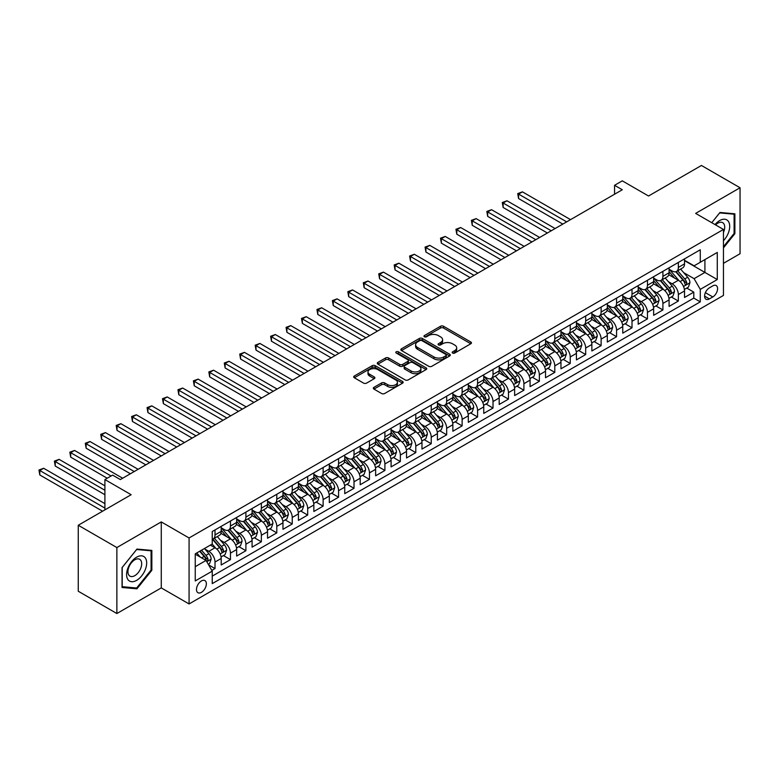 <?xml version="1.0" encoding="UTF-8"?>
<svg xmlns="http://www.w3.org/2000/svg" width="779" height="779" viewBox="0 0 779 779"><rect width="100%" height="100%" fill="white"/><g stroke="black" fill="none" stroke-linecap="round" stroke-linejoin="round"><path stroke-width="1.17" d="M452.599 353.053A1.5 0.867 0 0 0 454.722 353.053L470.828 343.753A2.142 1.237 0 0 0 471.451 342.877A2.142 1.237 0 0 0 470.828 342.01L443.533 326.255A2.142 1.237 0 0 0 440.505 326.255L424.399 335.554A1.5 0.867 0 0 0 423.961 336.168A1.5 0.867 0 0 0 424.399 336.781A1.5 0.867 0 0 0 426.522 336.781L428.606 335.574A6.865 3.963 0 0 1 438.304 335.574L440.583 336.888A6.865 3.963 0 0 1 442.589 339.683A6.865 3.963 0 0 1 440.583 342.487L438.499 343.695A1.5 0.867 0 0 0 438.061 344.308A1.5 0.867 0 0 0 438.499 344.912A1.5 0.867 0 0 0 440.622 344.912L442.706 343.714A6.865 3.963 0 0 1 452.404 343.714L454.683 345.029A6.865 3.963 0 0 1 456.689 347.823A6.865 3.963 0 0 1 454.683 350.628L452.599 351.835A1.5 0.867 0 0 0 452.151 352.439A1.5 0.867 0 0 0 452.599 353.053L452.599 351.835M201.43 592.361A6.992 4.031 120 0 0 205.987 586.197A6.992 4.031 120 0 0 204.916 580.598A6.992 4.031 120 0 0 201.43 580.939A6.992 4.031 120 0 0 196.863 587.103A6.992 4.031 120 0 0 197.934 592.702A6.992 4.031 120 0 0 201.43 592.361M373.959 387.348A2.142 1.237 0 0 0 373.326 388.215A2.142 1.237 0 0 0 373.959 389.091L381.613 393.512A2.142 1.237 0 0 0 384.641 393.512L402.529 383.19A2.142 1.237 0 0 0 403.162 382.314A2.142 1.237 0 0 0 402.529 381.437L375.244 365.682A2.142 1.237 0 0 0 372.206 365.682L354.318 376.014A2.142 1.237 0 0 0 353.695 376.88A2.142 1.237 0 0 0 354.318 377.757L363.569 383.102A2.142 1.237 0 0 0 366.597 383.102L374.261 378.682A2.142 1.237 0 0 0 374.884 377.805A2.142 1.237 0 0 0 374.261 376.929L369.674 374.28A5.735 3.311 0 0 1 367.99 371.943A5.735 3.311 0 0 1 371.534 368.876A5.735 3.311 0 0 1 377.786 369.597L395.742 379.967A5.735 3.311 0 0 1 397.426 382.314A5.735 3.311 0 0 1 393.882 385.371A5.735 3.311 0 0 1 387.64 384.651L384.641 382.927A2.142 1.237 0 0 0 381.613 382.927L373.959 387.348L373.959 389.091L381.613 384.709L381.613 382.927M723.448 263.331L740.05 253.74L740.05 187.758L701.441 165.469L648.537 196.006L622.285 180.845L614.563 185.305L622.285 189.764L120.346 479.562L112.624 475.102L104.902 479.562L104.902 509.875M116.869 547.549L116.869 613.531L161.272 587.902L161.272 521.911L116.869 547.549L78.26 525.26L131.154 494.714L104.902 479.562M161.272 521.911L189.073 537.968L723.448 229.445L723.448 295.426L189.073 603.949L189.073 537.968M740.05 187.758L695.647 213.397L723.448 229.445M428.752 366.296A2.142 1.237 0 0 0 431.79 366.296L449.678 355.964A2.142 1.237 0 0 0 450.301 355.088A2.142 1.237 0 0 0 449.678 354.211L422.393 338.466A2.142 1.237 0 0 0 419.355 338.466L401.467 348.788A2.142 1.237 0 0 0 400.844 349.664A2.142 1.237 0 0 0 401.467 350.54L428.752 366.296M396.842 353.384A1.5 0.867 0 0 1 398.361 353.588L398.361 351.806L426.103 367.824A2.142 1.237 0 0 1 426.736 368.701A2.142 1.237 0 0 1 426.103 369.577L408.215 379.909A2.142 1.237 0 0 1 405.187 379.909L377.893 364.153L377.893 362.401A2.142 1.237 0 0 0 377.27 363.277A2.142 1.237 0 0 0 377.893 364.153M377.893 362.401L385.547 357.98A2.142 1.237 0 0 1 388.585 357.98L399.646 364.368A2.142 1.237 0 0 0 402.685 364.368L407.758 361.437A2.142 1.237 0 0 0 408.391 360.56A2.142 1.237 0 0 0 407.758 359.684L396.238 353.033A1.5 0.867 0 0 1 395.8 352.42A1.5 0.867 0 0 1 396.725 351.621A1.5 0.867 0 0 1 398.361 351.806M116.869 613.531L78.26 591.242L78.26 525.26M211.81 570.403L215.014 568.553L208.606 564.853M204.965 549.098L208.84 551.337A8.735 5.044 60 0 1 215.014 562.039L221.197 558.475L221.197 564.979L230.457 559.634L223.437 555.573M220.408 540.188L224.284 542.418A8.735 5.044 60 0 1 230.457 553.119L236.641 549.555L236.641 556.07L245.901 550.714L238.88 546.654M235.852 531.268L239.728 533.508A8.735 5.044 60 0 1 245.901 544.209L252.084 540.636L252.084 547.15L261.354 541.794L254.324 537.744M251.296 522.349L255.171 524.588A8.735 5.044 60 0 1 261.354 535.29L267.528 531.726L267.528 538.231L276.798 532.885L269.768 528.824M266.739 513.429L270.615 515.669A8.735 5.044 60 0 1 276.798 526.37L282.972 522.806L282.972 529.311L292.242 523.965L285.211 519.905M282.183 504.519L286.059 506.759A8.735 5.044 60 0 1 292.242 517.46L298.415 513.887L298.415 520.401L307.686 515.046L300.655 510.995M297.627 495.6L301.502 497.839A8.735 5.044 60 0 1 307.686 508.541L313.859 504.977L313.859 511.482L323.129 506.136L316.099 502.075M313.07 486.68L316.946 488.92A8.735 5.044 60 0 1 323.129 499.621L329.303 496.057L329.303 502.562L338.573 497.216L331.542 493.156M328.514 477.77L332.39 480.01A8.735 5.044 60 0 1 338.573 490.702L344.746 487.138L344.746 493.652L354.017 488.297L346.986 484.236M343.958 468.851L347.843 471.091A8.735 5.044 60 0 1 354.017 481.792L360.19 478.218L360.19 484.733L369.46 479.377L362.43 475.326M359.401 459.931L363.287 462.171A8.735 5.044 60 0 1 369.46 472.872L375.634 469.309L375.634 475.813L384.904 470.467L377.873 466.407M374.845 451.012L378.73 453.251A8.735 5.044 60 0 1 384.904 463.953L391.087 460.389L391.087 466.894L400.348 461.548L393.327 457.487M390.298 442.102L394.174 444.342A8.735 5.044 60 0 1 400.348 455.043L406.531 451.469L406.531 457.984L415.791 452.628L408.771 448.577M405.742 433.182L409.618 435.422A8.735 5.044 60 0 1 415.791 446.124L421.975 442.56L421.975 449.064L431.235 443.718L424.214 439.658M421.186 424.263L425.061 426.502A8.735 5.044 60 0 1 431.235 437.204L437.418 433.64L437.418 440.145L446.679 434.799L439.658 430.738M436.63 415.353L440.505 417.593A8.735 5.044 60 0 1 446.679 428.284L452.862 424.721L452.862 431.235L462.132 425.879L455.102 421.819M452.073 406.434L455.949 408.673A8.735 5.044 60 0 1 462.132 419.375L468.306 415.801L468.306 422.315L477.576 416.96L470.545 412.909M467.517 397.514L471.392 399.754A8.735 5.044 60 0 1 477.576 410.455L483.749 406.891L483.749 413.396L493.019 408.05L485.989 403.989M482.961 388.594L486.836 390.834A8.735 5.044 60 0 1 493.019 401.536L499.193 397.972L499.193 404.476L508.463 399.13L501.433 395.07M498.404 379.685L502.28 381.924A8.735 5.044 60 0 1 508.463 392.626L514.637 389.052L514.637 395.566L523.907 390.211L516.876 386.16M513.848 370.765L517.723 373.005A8.735 5.044 60 0 1 523.907 383.706L530.08 380.142L530.08 386.647L539.35 381.301L532.32 377.24M529.292 361.846L533.167 364.085A8.735 5.044 60 0 1 539.35 374.787L545.524 371.223L545.524 377.727L554.794 372.381L547.764 368.321M544.735 352.936L548.62 355.175A8.735 5.044 60 0 1 554.794 365.867L560.968 362.303L560.968 368.818L570.238 363.462L563.207 359.401M560.179 344.016L564.064 346.256A8.735 5.044 60 0 1 570.238 356.957L576.421 353.384L576.421 359.898L585.681 354.542L578.651 350.492M575.623 335.097L579.508 337.336A8.735 5.044 60 0 1 585.681 348.038L591.865 344.474L591.865 350.978L601.125 345.633L594.104 341.572M591.076 326.177L594.952 328.417A8.735 5.044 60 0 1 601.125 339.118L607.308 335.554L607.308 342.059L616.569 336.713L609.548 332.652M606.52 317.267L610.395 319.507A8.735 5.044 60 0 1 616.569 330.208L622.752 326.635L622.752 333.149L632.012 327.793L624.992 323.743M621.963 308.348L625.839 310.587A8.735 5.044 60 0 1 632.012 321.289L638.196 317.725L638.196 324.23L647.456 318.884L640.435 314.823M637.407 299.428L641.283 301.668A8.735 5.044 60 0 1 647.456 312.369L653.639 308.805L653.639 315.31L662.91 309.964L655.879 305.904M652.851 290.518L656.726 292.758A8.735 5.044 60 0 1 662.91 303.45L669.083 299.886L669.083 306.4L678.353 301.045L678.353 294.54A8.735 5.044 -120 0 0 672.17 283.838L668.294 281.599M671.323 296.984L678.353 301.045M221.197 558.475A8.735 5.044 -120 0 0 215.014 547.773L210.379 545.096M236.641 549.555A8.735 5.044 -120 0 0 230.457 538.854L220.905 533.342M252.084 540.636A8.735 5.044 -120 0 0 245.901 529.934L236.358 524.423M267.528 531.726A8.735 5.044 -120 0 0 261.354 521.024L251.802 515.503M282.972 522.806A8.735 5.044 -120 0 0 276.798 512.105L267.246 506.593M298.415 513.887A8.735 5.044 -120 0 0 292.242 503.185L282.689 497.674M313.859 504.977A8.735 5.044 -120 0 0 307.686 494.276L298.133 488.754M329.303 496.057A8.735 5.044 -120 0 0 323.129 485.356L313.577 479.845M344.746 487.138A8.735 5.044 -120 0 0 338.573 476.436L329.02 470.925M360.19 478.218A8.735 5.044 -120 0 0 354.017 467.527L344.464 462.005M375.634 469.309A8.735 5.044 -120 0 0 369.46 458.607L359.908 453.086M391.087 460.389A8.735 5.044 -120 0 0 384.904 449.687L375.351 444.176M406.531 451.469A8.735 5.044 -120 0 0 400.348 440.768L390.795 435.257M421.975 442.56A8.735 5.044 -120 0 0 415.791 431.858L406.239 426.337M437.418 433.64A8.735 5.044 -120 0 0 431.235 422.939L421.682 417.427M452.862 424.721A8.735 5.044 -120 0 0 446.679 414.019L437.136 408.508M468.306 415.801A8.735 5.044 -120 0 0 462.132 405.109L452.58 399.588M483.749 406.891A8.735 5.044 -120 0 0 477.576 396.19L468.023 390.668M499.193 397.972A8.735 5.044 -120 0 0 493.019 387.27L483.467 381.759M514.637 389.052A8.735 5.044 -120 0 0 508.463 378.351L498.911 372.839M530.08 380.142A8.735 5.044 -120 0 0 523.907 369.441L514.354 363.92M545.524 371.223A8.735 5.044 -120 0 0 539.35 360.521L529.798 355.01M560.968 362.303A8.735 5.044 -120 0 0 554.794 351.602L545.242 346.09M576.421 353.384A8.735 5.044 -120 0 0 570.238 342.692L560.685 337.171M591.865 344.474A8.735 5.044 -120 0 0 585.681 333.772L576.129 328.251M607.308 335.554A8.735 5.044 -120 0 0 601.125 324.853L591.573 319.341M622.752 326.635A8.735 5.044 -120 0 0 616.569 315.933L607.016 310.422M638.196 317.725A8.735 5.044 -120 0 0 632.012 307.023L622.47 301.502M653.639 308.805A8.735 5.044 -120 0 0 647.456 298.104L637.913 292.592M669.083 299.886A8.735 5.044 -120 0 0 662.91 289.184L653.357 283.673M712.795 285.883L709.396 287.85A6.768 3.905 120 0 0 704.966 293.819A6.768 3.905 120 0 0 706.008 299.243A6.768 3.905 120 0 0 709.396 298.902L712.795 296.945A6.768 3.905 120 0 0 717.216 290.976A6.768 3.905 120 0 0 716.174 285.552A6.768 3.905 120 0 0 712.795 285.883M195.247 566.674L206.055 560.432L212.239 571.134L212.239 583.617L700.282 301.853L700.282 289.369L694.099 278.668L683.738 272.679M212.239 571.134L195.247 580.939L195.247 553.84L212.239 544.024L212.239 531.541L700.282 249.777L700.282 262.26L717.274 252.445L717.274 279.554L700.282 289.369M221.197 527.802L224.284 529.584A8.735 5.044 60 0 0 228.656 530.012L234.83 526.448A8.735 5.044 -120 0 0 236.641 522.446L236.641 517.451M236.641 518.882L239.728 520.664A8.735 5.044 60 0 0 244.1 521.102L250.273 517.529A8.735 5.044 -120 0 0 252.084 513.536L252.084 508.541M252.084 509.963L255.171 511.745A8.735 5.044 60 0 0 259.543 512.183L265.717 508.619A8.735 5.044 -120 0 0 267.528 504.617L267.528 499.621M267.528 501.053L270.615 502.835A8.735 5.044 60 0 0 274.987 503.263L281.161 499.699A8.735 5.044 -120 0 0 282.972 495.697L282.972 490.702M282.972 492.133L286.059 493.915A8.735 5.044 60 0 0 290.431 494.344L296.604 490.78A8.735 5.044 -120 0 0 298.415 486.778L298.415 481.792M298.415 483.214L301.502 484.996A8.735 5.044 60 0 0 305.874 485.434L312.048 481.86A8.735 5.044 -120 0 0 313.859 477.868L313.859 472.872M313.859 474.294L316.946 476.086A8.735 5.044 60 0 0 321.318 476.514L327.492 472.95A8.735 5.044 -120 0 0 329.303 468.948L329.303 463.953M329.303 465.384L332.39 467.166A8.735 5.044 60 0 0 336.762 467.595L342.945 464.031A8.735 5.044 -120 0 0 344.746 460.029L344.746 455.033M344.746 456.465L347.843 458.247A8.735 5.044 60 0 0 352.205 458.685L358.389 455.111A8.735 5.044 -120 0 0 360.19 451.119L360.19 446.124M360.19 447.545L363.287 449.327A8.735 5.044 60 0 0 367.649 449.765L373.832 446.201A8.735 5.044 -120 0 0 375.634 442.199L375.634 437.204M375.634 438.635L378.73 440.417A8.735 5.044 60 0 0 383.093 440.846L389.276 437.282A8.735 5.044 -120 0 0 391.087 433.28L391.087 428.284M391.087 429.716L394.174 431.498A8.735 5.044 60 0 0 398.536 431.926L404.72 428.362A8.735 5.044 -120 0 0 406.531 424.36L406.531 419.375M406.531 420.796L409.618 422.578A8.735 5.044 60 0 0 413.98 423.016L420.163 419.443A8.735 5.044 -120 0 0 421.975 415.45L421.975 410.455M421.975 411.877L425.061 413.668A8.735 5.044 60 0 0 429.433 414.097L435.607 410.533A8.735 5.044 -120 0 0 437.418 406.531L437.418 401.536M437.418 402.967L440.505 404.749A8.735 5.044 60 0 0 444.877 405.177L451.051 401.613A8.735 5.044 -120 0 0 452.862 397.611L452.862 392.616M452.862 394.047L455.949 395.829A8.735 5.044 60 0 0 460.321 396.268L466.494 392.694A8.735 5.044 -120 0 0 468.306 388.702L468.306 383.706M468.306 385.128L471.392 386.91A8.735 5.044 60 0 0 475.765 387.348L481.938 383.784A8.735 5.044 -120 0 0 483.749 379.782L483.749 374.787M483.749 376.218L486.836 378A8.735 5.044 60 0 0 491.208 378.428L497.382 374.865A8.735 5.044 -120 0 0 499.193 370.862L499.193 365.867M499.193 367.298L502.28 369.08A8.735 5.044 60 0 0 506.652 369.509L512.825 365.945A8.735 5.044 -120 0 0 514.637 361.943L514.637 356.957M514.637 358.379L517.723 360.161A8.735 5.044 60 0 0 522.096 360.599L528.269 357.025A8.735 5.044 -120 0 0 530.08 353.033L530.08 348.038M530.08 349.459L533.167 351.251A8.735 5.044 60 0 0 537.539 351.68L543.723 348.116A8.735 5.044 -120 0 0 545.524 344.114L545.524 339.118M545.524 340.55L548.62 342.332A8.735 5.044 60 0 0 552.983 342.76L559.166 339.196A8.735 5.044 -120 0 0 560.968 335.194L560.968 330.199M560.968 331.63L564.064 333.412A8.735 5.044 60 0 0 568.427 333.85L574.61 330.277A8.735 5.044 -120 0 0 576.421 326.284L576.421 321.289M576.421 322.71L579.508 324.492A8.735 5.044 60 0 0 583.87 324.931L590.054 321.367A8.735 5.044 -120 0 0 591.865 317.365L591.865 312.369M591.865 313.801L594.952 315.583A8.735 5.044 60 0 0 599.314 316.011L605.497 312.447A8.735 5.044 -120 0 0 607.308 308.445L607.308 303.45M607.308 304.881L610.395 306.663A8.735 5.044 60 0 0 614.758 307.092L620.941 303.528A8.735 5.044 -120 0 0 622.752 299.526L622.752 294.54M622.752 295.962L625.839 297.744A8.735 5.044 60 0 0 630.211 298.182L636.385 294.608A8.735 5.044 -120 0 0 638.196 290.616L638.196 285.62M638.196 287.042L641.283 288.834A8.735 5.044 60 0 0 645.655 289.262L651.828 285.698A8.735 5.044 -120 0 0 653.639 281.696L653.639 276.701M653.639 278.132L656.726 279.914A8.735 5.044 60 0 0 661.098 280.343L667.272 276.779A8.735 5.044 -120 0 0 669.083 272.777L669.083 267.781M212.239 576.129L693.797 298.104L693.797 292.125L684.527 297.481L684.527 290.966A8.735 5.044 -120 0 0 678.353 280.274L668.801 274.753M669.083 269.213L672.17 270.995A8.735 5.044 -120 0 0 676.542 271.433A8.735 5.044 -120 0 0 678.353 267.431L678.353 262.435M676.542 271.433L682.716 267.859A8.735 5.044 -120 0 0 684.527 263.867L684.527 258.871M215.014 529.934L215.014 534.93A8.735 5.044 60 0 1 213.203 538.932A8.735 5.044 60 0 1 212.239 539.282M213.203 538.932L219.386 535.368A8.735 5.044 -120 0 0 221.197 531.366L221.197 526.37M230.457 521.024L230.457 526.02A8.735 5.044 60 0 1 228.656 530.012M245.901 512.105L245.901 517.1A8.735 5.044 60 0 1 244.1 521.102M261.354 503.185L261.354 508.181A8.735 5.044 60 0 1 259.543 512.183M276.798 494.276L276.798 499.261A8.735 5.044 60 0 1 274.987 503.263M292.242 485.356L292.242 490.351A8.735 5.044 60 0 1 290.431 494.344M307.686 476.436L307.686 481.432A8.735 5.044 60 0 1 305.874 485.434M323.129 467.517L323.129 472.512A8.735 5.044 60 0 1 321.318 476.514M338.573 458.607L338.573 463.602A8.735 5.044 60 0 1 336.762 467.595M354.017 449.687L354.017 454.683A8.735 5.044 60 0 1 352.205 458.685M369.46 440.768L369.46 445.763A8.735 5.044 60 0 1 367.649 449.765M384.904 431.858L384.904 436.844A8.735 5.044 60 0 1 383.093 440.846M400.348 422.939L400.348 427.934A8.735 5.044 60 0 1 398.536 431.926M415.791 414.019L415.791 419.014A8.735 5.044 60 0 1 413.98 423.016M431.235 405.099L431.235 410.095A8.735 5.044 60 0 1 429.433 414.097M446.679 396.19L446.679 401.185A8.735 5.044 60 0 1 444.877 405.177M462.132 387.27L462.132 392.265A8.735 5.044 60 0 1 460.321 396.268M477.576 378.351L477.576 383.346A8.735 5.044 60 0 1 475.765 387.348M493.019 369.441L493.019 374.426A8.735 5.044 60 0 1 491.208 378.428M508.463 360.521L508.463 365.517A8.735 5.044 60 0 1 506.652 369.509M523.907 351.602L523.907 356.597A8.735 5.044 60 0 1 522.096 360.599M539.35 342.682L539.35 347.677A8.735 5.044 60 0 1 537.539 351.68M554.794 333.772L554.794 338.768A8.735 5.044 60 0 1 552.983 342.76M570.238 324.853L570.238 329.848A8.735 5.044 60 0 1 568.427 333.85M585.681 315.933L585.681 320.929A8.735 5.044 60 0 1 583.87 324.931M601.125 307.023L601.125 312.009A8.735 5.044 60 0 1 599.314 316.011M616.569 298.104L616.569 303.099A8.735 5.044 60 0 1 614.758 307.092M632.012 289.184L632.012 294.18A8.735 5.044 60 0 1 630.211 298.182M647.456 280.265L647.456 285.26A8.735 5.044 60 0 1 645.655 289.262M662.91 271.355L662.91 276.35A8.735 5.044 60 0 1 661.098 280.343M662.91 303.45L662.91 309.964M647.456 312.369L647.456 318.884M632.012 321.289L632.012 327.793M616.569 330.208L616.569 336.713M601.125 339.118L601.125 345.633M585.681 348.038L585.681 354.542M570.238 356.957L570.238 363.462M554.794 365.867L554.794 372.381M539.35 374.787L539.35 381.301M523.907 383.706L523.907 390.211M508.463 392.626L508.463 399.13M493.019 401.536L493.019 408.05M477.576 410.455L477.576 416.96M462.132 419.375L462.132 425.879M446.679 428.284L446.679 434.799M431.235 437.204L431.235 443.718M415.791 446.124L415.791 452.628M400.348 455.043L400.348 461.548M384.904 463.953L384.904 470.467M369.46 472.872L369.46 479.377M354.017 481.792L354.017 488.297M338.573 490.702L338.573 497.216M323.129 499.621L323.129 506.136M307.686 508.541L307.686 515.046M292.242 517.46L292.242 523.965M276.798 526.37L276.798 532.885M261.354 535.29L261.354 541.794M245.901 544.209L245.901 550.714M230.457 553.119L230.457 559.634M215.014 562.039L215.014 568.553M206.055 560.432L195.247 554.19M694.099 278.668L704.917 272.426L704.917 259.582L717.274 252.445M684.527 260.653L717.274 279.554M684.527 260.293L694.099 265.824L700.282 262.26M161.272 587.902L189.073 603.949M614.563 185.305L614.563 194.224M686.766 288.074L693.797 292.125M693.797 298.104L700.282 301.853M723.448 247.888L734.879 233.671L734.879 213.806L719.971 212.472L711.753 222.697L719.66 212.91L734.1 214.196L734.1 233.457L723.448 246.709M122.04 587.493L136.948 588.817L151.847 570.277L151.847 550.412L136.948 549.078L122.04 567.618L122.04 587.493M734.1 233.223L734.879 233.671M151.077 569.839L151.847 570.277M135.371 587.911L136.948 588.817M453.193 353.267L454.683 352.41A6.865 3.963 0 0 0 456.689 349.605L456.689 347.823M442.589 339.683L442.589 341.475A6.865 3.963 0 0 1 440.583 344.269L439.093 345.126M470.798 343.773L443.533 328.037A2.142 1.237 0 0 0 440.505 328.037L424.993 336.986M449.649 355.984L422.393 340.248A2.142 1.237 0 0 0 419.355 340.248L401.497 350.56L401.467 348.788M445.89 355.701A1.5 0.867 0 0 0 446.328 355.088A1.5 0.867 0 0 0 445.89 354.474L421.936 340.647A1.5 0.867 0 0 0 419.813 340.647L417.612 341.923A6.865 3.963 0 0 0 415.606 344.717A6.865 3.963 0 0 0 417.612 347.522L433.991 356.977A6.865 3.963 0 0 0 443.689 356.977L445.89 355.701L445.89 357.483A1.5 0.867 0 0 0 446.328 356.87L446.328 355.088M415.606 344.717L415.606 346.499A6.865 3.963 0 0 0 417.612 349.304L417.612 347.522M445.89 357.483L443.689 358.759A6.865 3.963 0 0 1 433.991 358.759L417.612 349.304M377.922 364.163L385.547 359.762L385.547 357.98M408.391 360.56L408.391 362.342A2.142 1.237 0 0 1 407.758 363.218L402.685 366.149A2.142 1.237 0 0 1 399.646 366.149L388.585 359.762A2.142 1.237 0 0 0 385.547 359.762M398.361 353.588L426.074 369.597M411.137 370.999A5.735 3.311 0 0 0 417.378 371.719A5.735 3.311 0 0 0 420.923 368.662A5.735 3.311 0 0 0 419.248 366.315L412.919 362.663A2.142 1.237 0 0 0 409.881 362.663L404.807 365.594A2.142 1.237 0 0 0 404.174 366.471A2.142 1.237 0 0 0 404.807 367.347L411.137 370.999L411.137 372.781A5.735 3.311 0 0 0 417.378 373.501A5.735 3.311 0 0 0 420.923 370.444L420.923 368.662M404.174 366.471L404.174 368.253A2.142 1.237 0 0 0 404.807 369.129L404.807 367.347M411.137 372.781L404.807 369.129M397.426 382.314L397.426 384.096A5.735 3.311 0 0 1 393.882 387.153A5.735 3.311 0 0 1 387.64 386.433L384.641 384.709A2.142 1.237 0 0 0 381.613 384.709M367.99 371.943L367.99 373.725A5.735 3.311 0 0 0 369.674 376.062L369.674 374.28M374.232 378.691L369.674 376.062M402.5 383.2L375.244 367.464A2.142 1.237 0 0 0 372.206 367.464L354.348 377.776M684.4 289.437L688.393 287.139L689.931 282.68A5.784 3.34 -120 0 0 687.682 277.246L680.622 269.076M679.21 280.839L670.836 271.141A16.71 9.65 -120 0 0 669.083 269.31M674.614 278.113L669.94 272.699A13.866 8.004 -120 0 0 669.083 271.764M570.549 219.639L522.436 191.858L518.58 194.088L518.58 198.548L562.827 224.099M675.753 271.744L682.891 280.002A5.784 3.34 60 0 1 684.955 283.994C685.822 285.153 686.445 284.802 686.805 282.923A5.784 3.34 -120 0 0 684.741 278.94L677.691 270.771M676.172 271.608L683.845 280.489A2.95 1.704 60 0 1 684.585 281.638L686.805 282.923M684.955 283.994L685.374 284.676M518.58 198.548L517.723 193.601L566.684 221.869M517.723 193.601L522.436 191.858M723.448 240.721A14.197 8.199 120 0 0 729.514 224.245A14.197 8.199 120 0 0 719.66 220.574A14.197 8.199 120 0 0 715.015 224.576M723.448 232.454A9.718 5.609 120 0 0 722.698 222.687A9.718 5.609 120 0 0 717.839 223.174A9.718 5.609 120 0 0 715.589 224.907M733.146 213.65L734.1 214.196M145.332 569.546A14.197 8.199 120 0 0 141.651 555.836A14.197 8.199 120 0 0 127.941 567.998A14.197 8.199 120 0 0 131.612 581.709A14.197 8.199 120 0 0 145.332 569.546M140.756 568.251A9.718 5.609 120 0 0 139.665 559.303A9.718 5.609 120 0 0 128.856 567.18A9.718 5.609 120 0 0 129.947 576.129A9.718 5.609 120 0 0 140.756 568.251M122.196 586.733L122.196 567.482L136.637 549.516L151.077 550.811L151.077 570.062L136.637 588.028L122.04 586.645M150.123 550.256L151.077 550.811M668.957 298.357L672.939 296.049L674.487 291.589A5.784 3.34 -120 0 0 672.238 286.156L665.178 277.986M663.766 289.749L655.392 280.06A16.71 9.65 -120 0 0 653.639 278.23M659.17 287.032L654.496 281.608A13.866 8.004 -120 0 0 653.639 280.683M555.106 228.549L506.993 200.778L503.137 203.007L503.137 207.467L547.384 233.009M660.31 280.664L667.447 288.921A5.784 3.34 60 0 1 669.512 292.914C670.378 294.072 671.001 293.722 671.362 291.843A5.784 3.34 -120 0 0 669.297 287.85L662.247 279.68M660.728 280.528L668.401 289.408A2.95 1.704 60 0 1 669.142 290.557L671.362 291.843M669.512 292.914L669.93 293.595M503.137 207.467L502.28 202.521L551.24 230.779M502.28 202.521L506.993 200.778M653.513 307.277L657.495 304.969L659.044 300.509A5.784 3.34 -120 0 0 656.785 295.075L649.735 286.906M648.323 298.669L639.949 288.98A16.71 9.65 -120 0 0 638.196 287.139M643.727 295.952L639.053 290.528A13.866 8.004 -120 0 0 638.196 289.593M539.662 237.468L491.549 209.697L487.683 211.927L487.683 216.377L531.94 241.928M644.866 289.574L652.004 297.841A5.784 3.34 60 0 1 654.068 301.824C654.935 302.992 655.548 302.632 655.918 300.762A5.784 3.34 -120 0 0 653.854 296.77L646.794 288.6M645.285 289.437L652.958 298.318A2.95 1.704 60 0 1 653.698 299.477L655.918 300.762M654.068 301.824L654.487 302.515M487.683 216.377L486.836 211.43L535.796 239.698M486.836 211.43L491.549 209.697M638.059 316.186L642.052 313.888L643.6 309.429A5.784 3.34 -120 0 0 641.341 303.995L634.291 295.825M632.879 307.588L624.505 297.899A16.71 9.65 -120 0 0 622.752 296.059M628.283 304.862L623.599 299.448A13.866 8.004 -120 0 0 622.752 298.513M524.218 246.388L476.105 218.607L472.24 220.837L472.24 225.297L516.487 250.848M629.422 298.493L636.56 306.76A5.784 3.34 60 0 1 638.624 310.743C639.491 311.912 640.104 311.551 640.474 309.672A5.784 3.34 -120 0 0 638.41 305.689L631.35 297.52M629.841 298.357L637.504 307.238A2.95 1.704 60 0 1 638.254 308.387L640.474 309.672M638.624 310.743L639.043 311.434M472.24 225.297L471.392 220.35L520.353 248.618M471.392 220.35L476.105 218.607M622.616 325.106L626.608 322.798L628.156 318.348A5.784 3.34 -120 0 0 625.897 312.905L618.847 304.735M617.426 316.498L609.061 306.809A16.71 9.65 -120 0 0 607.308 304.978M612.839 313.781L608.156 308.367A13.866 8.004 -120 0 0 607.308 307.432M508.765 255.298L460.662 227.526L456.796 229.756L456.796 234.216L501.043 259.758M613.979 307.413L621.116 315.67A5.784 3.34 60 0 1 623.181 319.663C624.047 320.821 624.661 320.471 625.031 318.592A5.784 3.34 -120 0 0 622.966 314.599L615.907 306.429M614.397 307.277L622.061 316.157A2.95 1.704 60 0 1 622.811 317.306L625.031 318.592M623.181 319.663L623.599 320.344M456.796 234.216L455.949 229.269L504.909 257.528M455.949 229.269L460.662 227.526M607.172 334.025L611.164 331.718L612.713 327.258A5.784 3.34 -120 0 0 610.454 321.824L603.404 313.655M601.982 325.418L593.617 315.729A16.71 9.65 -120 0 0 591.865 313.888M597.396 322.701L592.712 317.277A13.866 8.004 -120 0 0 591.865 316.352M493.321 264.217L445.218 236.446L441.352 238.676L441.352 243.136L485.599 268.677M598.535 316.323L605.673 324.59A5.784 3.34 60 0 1 607.727 328.582C608.603 329.741 609.217 329.381 609.587 327.511A5.784 3.34 -120 0 0 607.523 323.519L600.463 315.349M598.954 316.196L606.617 325.067A2.95 1.704 60 0 1 607.367 326.226L609.587 327.511M607.727 328.582L608.156 329.264M441.352 243.136L440.505 238.179L489.465 266.447M440.505 238.179L445.218 236.446M591.728 342.945L595.721 340.637L597.269 336.177A5.784 3.34 -120 0 0 595.01 330.744L587.95 322.574M586.538 334.337L578.174 324.648A16.71 9.65 -120 0 0 576.421 322.808M581.952 331.62L577.268 326.197A13.866 8.004 -120 0 0 576.421 325.262M477.878 273.137L429.774 245.366L425.909 247.586L425.909 252.045L470.156 277.597M583.091 325.242L590.219 333.509A5.784 3.34 60 0 1 592.283 337.492C593.16 338.661 593.773 338.3 594.143 336.421A5.784 3.34 -120 0 0 592.079 332.438L585.019 324.268M583.51 325.106L591.173 333.987A2.95 1.704 60 0 1 591.923 335.145L594.143 336.421M592.283 337.492L592.712 338.183M425.909 252.045L425.061 247.099L474.022 275.367M425.061 247.099L429.774 245.366M576.285 351.855L580.277 349.557L581.825 345.097A5.784 3.34 -120 0 0 579.566 339.663L572.507 331.494M571.095 343.257L562.73 333.558A16.71 9.65 -120 0 0 560.968 331.727M566.508 340.53L561.825 335.116A13.866 8.004 -120 0 0 560.968 334.181M462.434 282.056L414.331 254.275L410.465 256.505L410.465 260.965L454.712 286.506M567.638 334.162L574.775 342.419A5.784 3.34 60 0 1 576.84 346.412C577.716 347.57 578.33 347.22 578.7 345.34A5.784 3.34 -120 0 0 576.635 341.358L569.576 333.188M568.066 334.025L575.73 342.906A2.95 1.704 60 0 1 576.47 344.055L578.7 345.34M576.84 346.412L577.268 347.093M410.465 260.965L409.618 256.018L458.578 284.286M409.618 256.018L414.331 254.275M560.841 360.774L564.833 358.467L566.372 354.007A5.784 3.34 -120 0 0 564.123 348.573L557.063 340.404M555.651 352.166L547.286 342.478A16.71 9.65 -120 0 0 545.524 340.647M551.065 349.45L546.381 344.026A13.866 8.004 -120 0 0 545.524 343.101M446.99 290.966L398.887 263.195L395.021 265.425L395.021 269.885L439.268 295.426M552.194 343.081L559.332 351.339A5.784 3.34 60 0 1 561.396 355.331C562.272 356.49 562.886 356.139 563.256 354.26A5.784 3.34 -120 0 0 561.192 350.268L554.132 342.098M552.613 342.945L560.286 351.826A2.95 1.704 60 0 1 561.026 352.975L563.256 354.26M561.396 355.331L561.825 356.013M395.021 269.885L394.174 264.938L443.134 293.196M394.174 264.938L398.887 263.195M545.397 369.694L549.39 367.386L550.928 362.926A5.784 3.34 -120 0 0 548.679 357.493L541.619 349.323M540.207 361.086L531.843 351.397A16.71 9.65 -120 0 0 530.08 349.557M535.621 358.369L530.937 352.945A13.866 8.004 -120 0 0 530.08 352.011M431.547 299.886L383.434 272.114L379.577 274.344L379.577 278.794L423.825 304.346M536.75 351.991L543.888 360.258A5.784 3.34 60 0 1 545.952 364.241C546.829 365.409 547.442 365.049 547.812 363.17A5.784 3.34 -120 0 0 545.748 359.187L538.688 351.017M537.169 351.855L544.842 360.735A2.95 1.704 60 0 1 545.582 361.894L547.812 363.17M545.952 364.241L546.371 364.932M379.577 278.794L378.73 273.848L427.69 302.116M378.73 273.848L383.434 272.114M529.954 378.604L533.946 376.306L535.485 371.846A5.784 3.34 -120 0 0 533.235 366.412L526.176 358.243M524.764 370.006L516.399 360.317A16.71 9.65 -120 0 0 514.637 358.476M520.177 367.279L515.494 361.865A13.866 8.004 -120 0 0 514.637 360.93M416.103 308.805L367.99 281.024L364.134 283.254L364.134 287.714L408.381 313.265M521.307 360.911L528.444 369.178A5.784 3.34 60 0 1 530.509 373.16C531.375 374.329 531.999 373.969 532.359 372.089A5.784 3.34 -120 0 0 530.304 368.107L523.245 359.937M521.726 360.774L529.399 369.655A2.95 1.704 60 0 1 530.139 370.804L532.359 372.089M530.509 373.16L530.927 373.852M364.134 287.714L363.287 282.767L412.237 311.035M363.287 282.767L367.99 281.024M514.51 387.523L518.502 385.216L520.041 380.765A5.784 3.34 -120 0 0 517.792 375.322L510.732 367.152M509.32 378.915L500.946 369.227A16.71 9.65 -120 0 0 499.193 367.396M504.734 376.199L500.05 370.785A13.866 8.004 -120 0 0 499.193 369.85M400.659 317.715L352.546 289.944L348.69 292.174L348.69 296.633L392.937 322.175M505.863 369.83L513.001 378.088A5.784 3.34 60 0 1 515.065 382.08C515.932 383.239 516.555 382.888 516.915 381.009A5.784 3.34 -120 0 0 514.851 377.017L507.801 368.847M506.282 369.694L513.955 378.575A2.95 1.704 60 0 1 514.695 379.724L516.915 381.009M515.065 382.08L515.484 382.762M348.69 296.633L347.843 291.687L396.793 319.945M347.843 291.687L352.546 289.944M499.066 396.443L503.059 394.135L504.597 389.675A5.784 3.34 -120 0 0 502.348 384.242L495.288 376.072M493.876 387.835L485.502 378.146A16.71 9.65 -120 0 0 483.749 376.306M489.28 385.118L484.606 379.694A13.866 8.004 -120 0 0 483.749 378.769M385.216 326.635L337.103 298.863L333.246 301.093L333.246 305.553L377.494 331.094M490.419 378.74L497.557 387.007A5.784 3.34 60 0 1 499.621 391C500.488 392.158 501.111 391.798 501.472 389.928A5.784 3.34 -120 0 0 499.407 385.936L492.357 377.766M490.838 378.613L498.511 387.484A2.95 1.704 60 0 1 499.251 388.643L501.472 389.928M499.621 391L500.04 391.681M333.246 305.553L332.39 300.597L381.35 328.865M332.39 300.597L337.103 298.863M483.623 405.362L487.615 403.055L489.154 398.595A5.784 3.34 -120 0 0 486.904 393.161L479.845 384.992M478.433 396.754L470.058 387.066A16.71 9.65 -120 0 0 468.306 385.225M473.836 394.038L469.162 388.614A13.866 8.004 -120 0 0 468.306 387.679M369.772 335.554L321.659 307.783L317.803 310.003L317.803 314.463L362.05 340.014M474.976 387.66L482.113 395.927A5.784 3.34 60 0 1 484.178 399.909C485.044 401.078 485.668 400.718 486.028 398.838A5.784 3.34 -120 0 0 483.963 394.856L476.914 386.686M475.394 387.523L483.068 396.404A2.95 1.704 60 0 1 483.808 397.563L486.028 398.838M484.178 399.909L484.596 400.601M317.803 314.463L316.946 309.516L365.906 337.784M316.946 309.516L321.659 307.783M468.179 414.272L472.162 411.974L473.71 407.514A5.784 3.34 -120 0 0 471.461 402.081L464.401 393.911M462.989 405.674L454.615 395.975A16.71 9.65 -120 0 0 452.862 394.145M458.393 402.947L453.719 397.533A13.866 8.004 -120 0 0 452.862 396.599M354.328 344.474L306.215 316.693L302.359 318.923L302.359 323.382L346.606 348.924M459.532 396.579L466.67 404.837A5.784 3.34 60 0 1 468.734 408.829C469.601 409.988 470.224 409.637 470.584 407.758A5.784 3.34 -120 0 0 468.52 403.775L461.47 395.605M459.951 396.443L467.624 405.323A2.95 1.704 60 0 1 468.364 406.472L470.584 407.758M468.734 408.829L469.153 409.511M302.359 323.382L301.502 318.436L350.462 346.704M301.502 318.436L306.215 316.693M452.735 423.192L456.718 420.884L458.266 416.424A5.784 3.34 -120 0 0 456.007 410.991L448.957 402.821M447.545 414.584L439.171 404.895A16.71 9.65 -120 0 0 437.418 403.064M442.949 411.867L438.275 406.443A13.866 8.004 -120 0 0 437.418 405.518M338.884 353.384L290.771 325.612L286.906 327.842L286.906 332.302L331.163 357.843M444.088 405.499L451.226 413.756A5.784 3.34 60 0 1 453.29 417.748C454.157 418.907 454.77 418.557 455.14 416.677A5.784 3.34 -120 0 0 453.076 412.685L446.016 404.515M444.507 405.362L452.18 414.243A2.95 1.704 60 0 1 452.92 415.392L455.14 416.677M453.29 417.748L453.709 418.43M286.906 332.302L286.059 327.355L335.019 355.613M286.059 327.355L290.771 325.612M437.282 432.111L441.274 429.804L442.823 425.344A5.784 3.34 -120 0 0 440.563 419.91L433.513 411.74M432.102 423.503L423.727 413.815A16.71 9.65 -120 0 0 421.975 411.974M427.505 420.787L422.822 415.363A13.866 8.004 -120 0 0 421.975 414.428M323.431 362.303L275.328 334.532L271.462 336.762L271.462 341.212L315.709 366.763M428.645 414.409L435.782 422.676A5.784 3.34 60 0 1 437.847 426.658C438.713 427.827 439.327 427.467 439.697 425.587A5.784 3.34 -120 0 0 437.632 421.605L430.573 413.435M429.063 414.272L436.727 423.153A2.95 1.704 60 0 1 437.477 424.312L439.697 425.587M437.847 426.658L438.265 427.35M271.462 341.212L270.615 336.265L319.575 364.533M270.615 336.265L275.328 334.532M421.838 441.021L425.831 438.723L427.379 434.263A5.784 3.34 -120 0 0 425.12 428.83L418.07 420.66M416.648 432.423L408.284 422.734A16.71 9.65 -120 0 0 406.531 420.894M412.062 429.696L407.378 424.282A13.866 8.004 -120 0 0 406.531 423.348M307.987 371.223L259.884 343.442L256.018 345.672L256.018 350.131L300.266 375.682M413.201 423.328L420.339 431.595A5.784 3.34 60 0 1 422.403 435.578C423.27 436.746 423.883 436.386 424.253 434.507A5.784 3.34 -120 0 0 422.189 430.524L415.129 422.354M413.62 423.192L421.283 432.072A2.95 1.704 60 0 1 422.033 433.221L424.253 434.507M422.403 435.578L422.822 436.269M256.018 350.131L255.171 345.185L304.131 373.453M255.171 345.185L259.884 343.442M406.395 449.941L410.387 447.633L411.935 443.183A5.784 3.34 -120 0 0 409.676 437.74L402.626 429.57M401.204 441.333L392.84 431.644A16.71 9.65 -120 0 0 391.087 429.813M396.618 438.616L391.934 433.202A13.866 8.004 -120 0 0 391.087 432.267M292.544 380.133L244.44 352.361L240.575 354.591L240.575 359.051L284.822 384.592M397.757 432.248L404.895 440.505A5.784 3.34 60 0 1 406.95 444.497C407.826 445.656 408.439 445.306 408.809 443.426A5.784 3.34 -120 0 0 406.745 439.434L399.685 431.264M398.176 432.111L405.84 440.992A2.95 1.704 60 0 1 406.589 442.141L408.809 443.426M406.95 444.497L407.378 445.179M240.575 359.051L239.728 354.104L288.688 382.362M239.728 354.104L244.44 352.361M390.951 458.86L394.943 456.552L396.492 452.093A5.784 3.34 -120 0 0 394.232 446.659L387.173 438.489M385.761 450.252L377.396 440.563A16.71 9.65 -120 0 0 375.634 438.723M381.174 447.536L376.491 442.112A13.866 8.004 -120 0 0 375.634 441.187M277.1 389.052L228.997 361.281L225.131 363.511L225.131 367.97L269.378 393.512M382.304 441.157L389.442 449.425A5.784 3.34 60 0 1 391.506 453.417C392.382 454.576 392.996 454.215 393.366 452.346A5.784 3.34 -120 0 0 391.301 448.353L384.242 440.184M382.732 441.031L390.396 449.902A2.95 1.704 60 0 1 391.146 451.06L393.366 452.346M391.506 453.417L391.934 454.099M225.131 367.97L224.284 363.014L273.244 391.282M224.284 363.014L228.997 361.281M375.507 467.78L379.5 465.472L381.048 461.012A5.784 3.34 -120 0 0 378.789 455.579L371.729 447.409M370.317 459.172L361.953 449.483A16.71 9.65 -120 0 0 360.19 447.643M365.731 456.455L361.047 451.031A13.866 8.004 -120 0 0 360.19 450.096M261.656 397.972L213.553 370.2L209.687 372.42L209.687 376.88L253.935 402.431M366.86 450.077L373.998 458.344A5.784 3.34 60 0 1 376.062 462.327C376.939 463.495 377.552 463.135 377.922 461.256A5.784 3.34 -120 0 0 375.858 457.273L368.798 449.103M367.289 449.941L374.952 458.821A2.95 1.704 60 0 1 375.692 459.98L377.922 461.256M376.062 462.327L376.491 463.018M209.687 376.88L208.84 371.934L257.8 400.202M208.84 371.934L213.553 370.2M360.064 476.69L364.056 474.392L365.594 469.932A5.784 3.34 -120 0 0 363.345 464.498L356.285 456.328M354.873 468.082L346.509 458.393A16.71 9.65 -120 0 0 344.746 456.562M350.287 465.365L345.603 459.951A13.866 8.004 -120 0 0 344.746 459.016M246.213 406.891L198.109 379.11L194.244 381.34L194.244 385.8L238.491 411.341M351.417 458.997L358.554 467.254A5.784 3.34 60 0 1 360.619 471.246C361.495 472.405 362.108 472.055 362.478 470.175A5.784 3.34 -120 0 0 360.414 466.193L353.354 458.023M351.835 458.86L359.508 467.741A2.95 1.704 60 0 1 360.249 468.89L362.478 470.175M360.619 471.246L361.037 471.928M194.244 385.8L193.396 380.853L242.357 409.121M193.396 380.853L198.109 379.11M344.62 485.609L348.612 483.301L350.151 478.842A5.784 3.34 -120 0 0 347.901 473.408L340.842 465.238M339.43 477.001L331.065 467.312A16.71 9.65 -120 0 0 329.303 465.482M334.843 474.284L330.16 468.861A13.866 8.004 -120 0 0 329.303 467.936M230.769 415.801L182.656 388.03L178.8 390.26L178.8 394.719L223.047 420.261M335.973 467.916L343.111 476.173A5.784 3.34 60 0 1 345.175 480.166C346.051 481.325 346.665 480.974 347.035 479.095A5.784 3.34 -120 0 0 344.97 475.102L337.911 466.933M336.392 467.78L344.065 476.66A2.95 1.704 60 0 1 344.805 477.809L347.035 479.095M345.175 480.166L345.594 480.847M178.8 394.719L177.953 389.763L226.913 418.031M177.953 389.763L182.656 388.03M329.176 494.529L333.169 492.221L334.707 487.761A5.784 3.34 -120 0 0 332.458 482.328L325.398 474.158M323.986 485.921L315.622 476.232A16.71 9.65 -120 0 0 313.859 474.392M319.4 483.204L314.716 477.78A13.866 8.004 -120 0 0 313.859 476.845M215.325 424.721L167.212 396.949L163.356 399.179L163.356 403.629L207.603 429.18M320.529 476.826L327.667 485.093A5.784 3.34 60 0 1 329.731 489.076C330.598 490.244 331.221 489.884 331.581 488.005A5.784 3.34 -120 0 0 329.517 484.022L322.467 475.852M320.948 476.69L328.621 485.57A2.95 1.704 60 0 1 329.361 486.729L331.581 488.005M329.731 489.076L330.15 489.767M163.356 403.629L162.509 398.682L211.46 426.95M162.509 398.682L167.212 396.949M313.733 503.438L317.725 501.14L319.263 496.681A5.784 3.34 -120 0 0 317.014 491.247L309.954 483.077M308.542 494.84L300.168 485.151A16.71 9.65 -120 0 0 298.415 483.311M303.956 492.114L299.272 486.7A13.866 8.004 -120 0 0 298.415 485.765M199.882 433.64L151.769 405.859L147.913 408.089L147.913 412.549L192.16 438.1M305.086 485.745L312.223 494.013A5.784 3.34 60 0 1 314.288 497.995C315.154 499.164 315.777 498.803 316.138 496.924A5.784 3.34 -120 0 0 314.073 492.941L307.023 484.772M305.504 485.609L313.177 494.49A2.95 1.704 60 0 1 313.918 495.639L316.138 496.924M314.288 497.995L314.706 498.687M147.913 412.549L147.065 407.602L196.016 435.87M147.065 407.602L151.769 405.859M298.289 512.358L302.281 510.05L303.82 505.6A5.784 3.34 -120 0 0 301.57 500.157L294.511 491.987M293.099 503.75L284.724 494.061A16.71 9.65 -120 0 0 282.972 492.231M288.503 501.033L283.829 495.619A13.866 8.004 -120 0 0 282.972 494.684M184.438 442.55L136.325 414.779L132.469 417.008L132.469 421.468L176.716 447.01M289.642 494.665L296.78 502.922A5.784 3.34 60 0 1 298.844 506.915C299.711 508.074 300.334 507.723 300.694 505.844A5.784 3.34 -120 0 0 298.63 501.851L291.58 493.682M290.061 494.529L297.734 503.409A2.95 1.704 60 0 1 298.474 504.558L300.694 505.844M298.844 506.915L299.263 507.596M132.469 421.468L131.612 416.522L180.572 444.78M131.612 416.522L136.325 414.779M282.845 521.278L286.838 518.97L288.376 514.51A5.784 3.34 -120 0 0 286.127 509.076L279.067 500.907M277.655 512.67L269.281 502.981A16.71 9.65 -120 0 0 267.528 501.14M273.059 509.953L268.385 504.529A13.866 8.004 -120 0 0 267.528 503.604M168.994 451.469L120.881 423.698L117.025 425.928L117.025 430.388L161.272 455.929M274.198 503.575L281.336 511.842A5.784 3.34 60 0 1 283.4 515.834C284.267 516.993 284.89 516.633 285.25 514.763A5.784 3.34 -120 0 0 283.186 510.771L276.136 502.601M274.617 503.448L282.29 512.319A2.95 1.704 60 0 1 283.03 513.478L285.25 514.763M283.4 515.834L283.819 516.516M117.025 430.388L116.168 425.431L165.129 453.699M116.168 425.431L120.881 423.698M267.401 530.197L271.384 527.889L272.932 523.43A5.784 3.34 -120 0 0 270.683 517.996L263.623 509.826M262.211 521.589L253.837 511.9A16.71 9.65 -120 0 0 252.084 510.06M257.615 518.872L252.941 513.449A13.866 8.004 -120 0 0 252.084 512.514M153.551 460.389L105.438 432.608L101.582 434.838L101.582 439.298L145.829 464.849M258.755 512.494L265.892 520.761A5.784 3.34 60 0 1 267.957 524.744C268.823 525.913 269.446 525.552 269.807 523.673A5.784 3.34 -120 0 0 267.742 519.69L260.692 511.521M259.173 512.358L266.846 521.239A2.95 1.704 60 0 1 267.587 522.397L269.807 523.673M267.957 524.744L268.375 525.436M101.582 439.298L100.725 434.351L149.685 462.619M100.725 434.351L105.438 432.608M251.958 539.107L255.94 536.809L257.489 532.349A5.784 3.34 -120 0 0 255.23 526.916L248.18 518.746M246.768 530.499L238.393 520.81A16.71 9.65 -120 0 0 236.641 518.98M242.172 527.782L237.498 522.368A13.866 8.004 -120 0 0 236.641 521.433M138.107 469.309L89.994 441.527L86.128 443.757L86.128 448.217L130.385 473.759M243.311 521.414L250.448 529.671A5.784 3.34 60 0 1 252.513 533.664C253.379 534.822 253.993 534.472 254.363 532.593A5.784 3.34 -120 0 0 252.299 528.61L245.239 520.44M243.73 521.278L251.403 530.158A2.95 1.704 60 0 1 252.143 531.307L254.363 532.593M252.513 533.664L252.932 534.345M86.128 448.217L85.281 443.27L134.241 471.538M85.281 443.27L89.994 441.527M236.504 548.026L240.497 545.719L242.045 541.259A5.784 3.34 -120 0 0 239.786 535.825L232.736 527.656M231.324 539.419L222.95 529.73A16.71 9.65 -120 0 0 221.197 527.899M226.728 536.702L222.044 531.278A13.866 8.004 -120 0 0 221.197 530.353M122.654 478.218L74.55 450.447L70.685 452.677L70.685 457.137L107.21 478.218M227.867 530.333L235.005 538.591A5.784 3.34 60 0 1 237.069 542.583C237.936 543.742 238.549 543.391 238.919 541.512A5.784 3.34 -120 0 0 236.855 537.52L229.795 529.35M228.286 530.197L235.949 539.078A2.95 1.704 60 0 1 236.699 540.227L238.919 541.512M237.069 542.583L237.488 543.265M70.685 457.137L69.837 452.18L111.076 475.988M69.837 452.18L74.55 450.447M221.061 556.946L225.053 554.638L226.601 550.178A5.784 3.34 -120 0 0 224.342 544.745L217.292 536.575M215.871 548.338L212.18 544.063M211.284 545.621L210.681 544.92M104.902 485.804L59.107 459.367L55.241 461.596L55.241 466.046L104.902 494.714M212.424 539.243L219.561 547.51A5.784 3.34 60 0 1 221.625 551.493C222.492 552.662 223.106 552.301 223.476 550.422A5.784 3.34 -120 0 0 221.411 546.439L214.352 538.27M212.842 539.107L220.506 547.988A2.95 1.704 60 0 1 221.255 549.146L223.476 550.422M221.625 551.493L222.044 552.184M55.241 466.046L54.394 461.1L104.902 490.264M54.394 461.1L59.107 459.367M208.295 564.317L209.609 563.558L211.158 559.098A5.784 3.34 -120 0 0 208.899 553.665L204.458 548.513M200.31 557.112L196.736 552.973M195.841 554.531L195.247 553.85M104.902 503.633L43.663 468.276L39.797 470.506L39.797 474.966L102.585 511.209M199.667 551.279L204.117 556.43A5.784 3.34 60 0 1 206.172 560.413C207.048 561.581 207.662 561.221 208.032 559.341A5.784 3.34 -120 0 0 205.968 555.359L201.527 550.208M200.028 551.074L205.062 556.907A2.95 1.704 60 0 1 205.812 558.056L208.032 559.341M206.172 560.413L206.601 561.104M39.797 474.966L38.95 470.019L104.902 508.093M38.95 470.019L43.663 468.276M208.84 551.337L215.014 547.773M224.284 542.418L230.457 538.854M239.728 533.508L245.901 529.934M255.171 524.588L261.354 521.024M270.615 515.669L276.798 512.105M286.059 506.759L292.242 503.185M301.502 497.839L307.686 494.276M316.946 488.92L323.129 485.356M332.39 480.01L338.573 476.436M347.843 471.091L354.017 467.527M363.287 462.171L369.46 458.607M378.73 453.251L384.904 449.687M394.174 444.342L400.348 440.768M409.618 435.422L415.791 431.858M425.061 426.502L431.235 422.939M440.505 417.593L446.679 414.019M455.949 408.673L462.132 405.109M471.392 399.754L477.576 396.19M486.836 390.834L493.019 387.27M502.28 381.924L508.463 378.351M517.723 373.005L523.907 369.441M533.167 364.085L539.35 360.521M548.62 355.175L554.794 351.602M564.064 346.256L570.238 342.692M579.508 337.336L585.681 333.772M594.952 328.417L601.125 324.853M610.395 319.507L616.569 315.933M625.839 310.587L632.012 307.023M641.283 301.668L647.456 298.104M656.726 292.758L662.91 289.184M672.17 283.838L678.353 280.274M678.353 267.431L684.527 263.867M215.014 534.93L221.197 531.366M230.457 526.02L236.641 522.446M245.901 517.1L252.084 513.536M261.354 508.181L267.528 504.617M276.798 499.261L282.972 495.697M292.242 490.351L298.415 486.778M307.686 481.432L313.859 477.868M323.129 472.512L329.303 468.948M338.573 463.602L344.746 460.029M354.017 454.683L360.19 451.119M369.46 445.763L375.634 442.199M384.904 436.844L391.087 433.28M400.348 427.934L406.531 424.36M415.791 419.014L421.975 415.45M431.235 410.095L437.418 406.531M446.679 401.185L452.862 397.611M462.132 392.265L468.306 388.702M477.576 383.346L483.749 379.782M493.019 374.426L499.193 370.862M508.463 365.517L514.637 361.943M523.907 356.597L530.08 353.033M539.35 347.677L545.524 344.114M554.794 338.768L560.968 335.194M570.238 329.848L576.421 326.284M585.681 320.929L591.865 317.365M601.125 312.009L607.308 308.445M616.569 303.099L622.752 299.526M632.012 294.18L638.196 290.616M647.456 285.26L653.639 281.696M662.91 276.35L669.083 272.777M678.353 294.54L684.527 290.966M705.385 292.67L712.795 296.945M704.606 296.147L709.396 298.902M454.683 352.41L454.683 350.628M438.499 344.912L438.499 343.695M440.583 344.269L440.583 342.487M424.399 336.781L424.399 335.554M440.505 328.037L440.505 326.255M443.533 328.037L443.533 326.255M470.828 343.753L470.828 342.01M419.355 340.248L419.355 338.466M422.393 340.248L422.393 338.466M449.678 355.964L449.678 354.211M433.991 358.759L433.991 356.977M443.689 358.759L443.689 356.977M388.585 359.762L388.585 357.98M399.646 366.149L399.646 364.368M402.685 366.149L402.685 364.368M407.758 363.218L407.758 361.437M426.103 369.577L426.103 367.824M384.641 384.709L384.641 382.927M387.64 386.433L387.64 384.651M374.261 378.682L374.261 376.929M354.318 377.757L354.318 376.014M372.206 367.464L372.206 365.682M375.244 367.464L375.244 365.682M402.529 383.19L402.529 381.437M683.514 286.468L689.892 282.787M670.836 271.141L671.634 270.683M684.741 278.94L687.682 277.246M680.125 281.599L682.891 280.002M668.07 295.387L674.448 291.706M655.392 280.06L656.191 279.603M669.297 287.85L672.238 286.156M664.682 290.518L667.447 288.921M652.627 304.307L659.005 300.626M639.949 288.98L640.747 288.522M653.854 296.77L656.785 295.075M649.238 299.438L652.004 297.841M637.183 313.226L643.561 309.536M624.505 297.899L625.303 297.432M638.41 305.689L641.341 303.995M633.794 308.348L636.56 306.76M621.739 322.136L628.117 318.455M609.061 306.809L609.86 306.351M622.966 314.599L625.897 312.905M618.351 317.267L621.116 315.67M606.296 331.056L612.674 327.375M593.617 315.729L594.416 315.271M607.523 323.519L610.454 321.824M602.907 326.187L605.673 324.59M590.852 339.975L597.23 336.285M578.174 324.648L578.972 324.191M592.079 332.438L595.01 330.744M587.463 335.097L590.219 333.509M575.408 348.885L581.786 345.204M562.73 333.558L563.519 333.1M576.635 341.358L579.566 339.663M572.02 344.016L574.775 342.419M559.955 357.804L566.343 354.124M547.286 342.478L548.075 342.02M561.192 350.268L564.123 348.573M556.576 352.936L559.332 351.339M544.511 366.724L550.899 363.043M531.843 351.397L532.632 350.939M545.748 359.187L548.679 357.493M541.132 361.855L543.888 360.258M529.068 375.644L535.446 371.953M516.399 360.317L517.188 359.849M530.304 368.107L533.235 366.412M525.689 370.765L528.444 369.178M513.624 384.553L520.002 380.873M500.946 369.227L501.744 368.769M514.851 377.017L517.792 375.322M510.245 379.685L513.001 378.088M498.18 393.473L504.558 389.792M485.502 378.146L486.3 377.688M499.407 385.936L502.348 384.242M494.801 388.604L497.557 387.007M482.737 402.392L489.115 398.702M470.058 387.066L470.857 386.608M483.963 394.856L486.904 393.161M479.348 397.514L482.113 395.927M467.293 411.302L473.671 407.621M454.615 395.975L455.413 395.518M468.52 403.775L471.461 402.081M463.904 406.434L466.67 404.837M451.849 420.222L458.227 416.541M439.171 404.895L439.969 404.437M453.076 412.685L456.007 410.991M448.461 415.353L451.226 413.756M436.406 429.141L442.784 425.461M423.727 413.815L424.526 413.357M437.632 421.605L440.563 419.91M433.017 424.273L435.782 422.676M420.962 438.061L427.34 434.37M408.284 422.734L409.082 422.267M422.189 430.524L425.12 428.83M417.573 433.182L420.339 431.595M405.518 446.971L411.896 443.29M392.84 431.644L393.638 431.186M406.745 439.434L409.676 437.74M402.13 442.102L404.895 440.505M390.075 455.89L396.453 452.209M377.396 440.563L378.195 440.106M391.301 448.353L394.232 446.659M386.686 451.022L389.442 449.425M374.631 464.81L381.009 461.119M361.953 449.483L362.741 449.025M375.858 457.273L378.789 455.579M371.242 459.931L373.998 458.344M359.177 473.72L365.565 470.039M346.509 458.393L347.298 457.935M360.414 466.193L363.345 464.498M355.799 468.851L358.554 467.254M343.734 482.639L350.122 478.958M331.065 467.312L331.854 466.855M344.97 475.102L347.901 473.408M340.355 477.77L343.111 476.173M328.29 491.559L334.668 487.878M315.622 476.232L316.41 475.774M329.517 484.022L332.458 482.328M324.911 486.69L327.667 485.093M312.846 500.478L319.224 496.788M300.168 485.151L300.967 484.684M314.073 492.941L317.014 491.247M309.467 495.6L312.223 494.013M297.403 509.388L303.781 505.707M284.724 494.061L285.523 493.604M298.63 501.851L301.57 500.157M294.024 504.519L296.78 502.922M281.959 518.308L288.337 514.627M269.281 502.981L270.079 502.523M283.186 510.771L286.127 509.076M278.57 513.439L281.336 511.842M266.515 527.227L272.893 523.537M253.837 511.9L254.636 511.443M267.742 519.69L270.683 517.996M263.127 522.349L265.892 520.761M251.072 536.137L257.45 532.456M238.393 520.81L239.192 520.353M252.299 528.61L255.23 526.916M247.683 531.268L250.448 529.671M235.628 545.057L242.006 541.376M222.95 529.73L223.748 529.272M236.855 537.52L239.786 535.825M232.239 540.188L235.005 538.591M220.184 553.976L226.562 550.295M221.411 546.439L224.342 544.745M216.796 549.107L219.561 547.51M206.795 561.708L211.119 559.205M205.968 555.359L208.899 553.665M201.615 557.871L204.117 556.43"/></g></svg>

